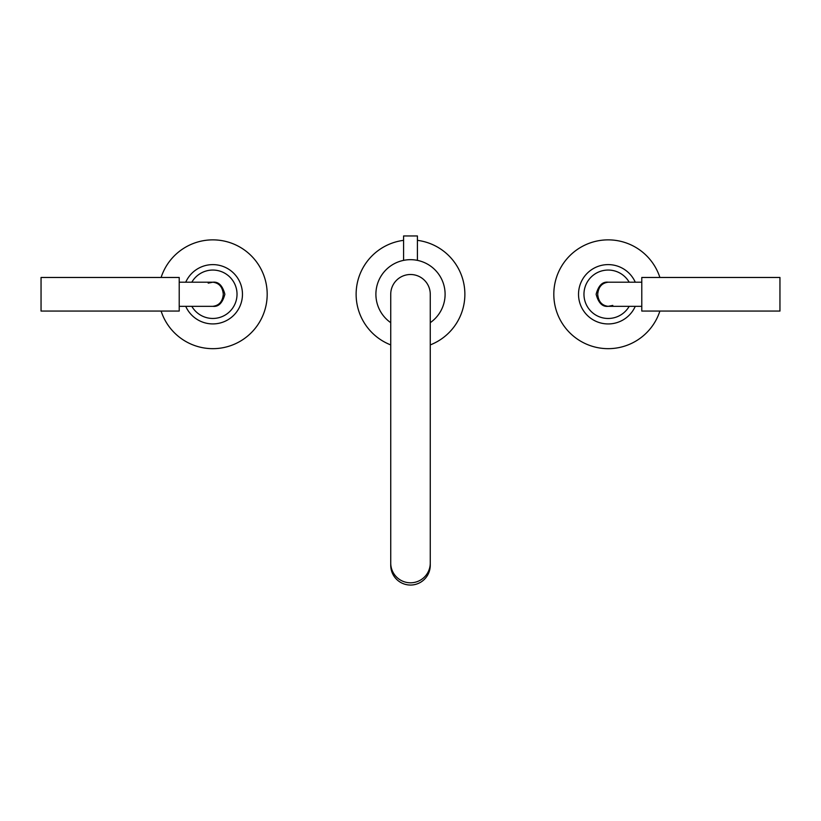 <?xml version="1.0" encoding="UTF-8"?>
<svg xmlns="http://www.w3.org/2000/svg" width="821" height="821" viewBox="0 0 821 821"><rect width="100%" height="100%" fill="white"/><g stroke="black" fill="none" stroke-linecap="round" stroke-linejoin="round"><path stroke-width="1.23" d="M161.111 311.067A54.36 54.36 0 0 0 267.184 294.267A54.36 54.36 0 0 0 161.111 277.467M659.889 277.467A54.36 54.36 0 0 0 553.816 294.267A54.36 54.36 0 0 0 659.889 311.067M430.266 344.912A54.36 54.36 0 0 0 417.417 240.348M403.583 240.348A54.36 54.36 0 0 0 390.734 344.912M191.816 282.208A24.22 24.22 0 0 1 235.791 286.611A24.22 24.22 0 0 1 191.816 306.325M185.731 282.208A29.648 29.648 0 0 1 240.943 284.887A29.648 29.648 0 0 1 222.193 322.396A29.648 29.648 0 0 1 185.731 306.325M629.184 306.325A24.22 24.22 0 0 1 584.183 291.024A24.22 24.22 0 0 1 629.184 282.208M635.269 306.325A29.648 29.648 0 0 1 578.795 290.295A29.648 29.648 0 0 1 635.269 282.208M179.214 294.267L179.214 311.067L41.05 311.067L41.05 277.467L179.214 277.467L179.214 294.267M212.813 306.325C219.135 305.556 222.624 301.543 223.291 294.267C222.624 287.001 219.135 282.978 212.813 282.208C218.519 281.521 222.542 285.544 224.872 294.267C222.542 302.99 218.519 307.013 212.813 306.325L179.214 306.325M641.786 294.267L641.786 277.467L779.95 277.467L779.95 311.067L641.786 311.067L641.786 294.267M608.187 282.208C601.865 282.978 598.376 287.001 597.709 294.267C598.376 301.543 601.865 305.556 608.187 306.325C602.481 307.013 598.458 302.99 596.128 294.267C598.458 285.544 602.481 281.521 608.187 282.208L641.786 282.208M430.266 322.663A34.595 34.595 0 0 0 410.5 259.672A34.595 34.595 0 0 0 390.734 322.663M430.266 563.032L430.266 294.267A19.766 19.766 0 0 0 410.5 274.501A19.766 19.766 0 0 0 390.734 294.267L390.734 565.289A19.766 19.755 180 0 0 410.5 585.045A19.766 19.755 180 0 0 430.266 565.289L430.266 563.032A19.766 19.755 180 0 1 410.5 582.797A19.766 19.755 180 0 1 390.734 563.032M403.583 260.37L403.583 235.955L417.417 235.955L417.417 260.37M208.206 283.132L212.813 282.208L179.214 282.208M612.794 305.412L608.187 306.325L641.786 306.325"/></g></svg>

